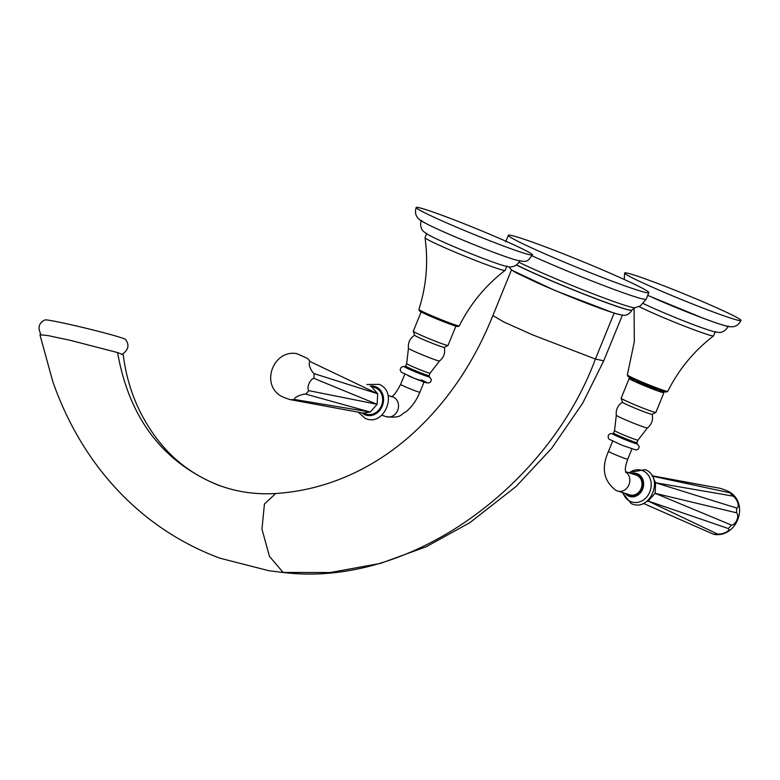 <?xml version="1.0" encoding="UTF-8"?>
<svg xmlns="http://www.w3.org/2000/svg" width="780" height="780" viewBox="0 0 780 780"><rect width="100%" height="100%" fill="white"/><g stroke="black" fill="none" stroke-linecap="round" stroke-linejoin="round"><path stroke-width="1.17" d="M621.787 315.081L614.133 313.151L555.067 290.54L511.973 270.27M283.179 572.462L269.48 556.442L261.963 529.113L264.42 504.007L275.701 493.496C294.294 492.287 312.448 488.699 330.145 482.732C358.595 473.109 384.959 457.782 409.227 436.732C445.36 404.84 473.245 364.435 492.892 315.539L503.549 321.838L532.535 334.844L595.403 359.044C549.354 483.853 411.577 588.666 282.613 572.403L268.954 570.736L220.126 558.236C202.527 551.752 185.825 543.514 170.02 533.53C153.251 522.932 137.787 510.549 123.611 496.373C109.473 482.215 96.837 466.528 85.722 449.319C72.267 428.425 61.279 405.824 52.767 381.508L39.916 334.698L48.311 335.654L70.522 340.382L117.575 352.57C129.178 417.953 162.611 462.101 217.864 485.023L222.719 486.72C182.842 472.456 157.833 445.985 140.751 412.981C131.703 395.08 125.863 375.687 123.24 354.812L117.575 352.57M275.701 493.496C260.091 494.481 244.784 492.94 229.788 488.855L222.719 486.72M41.291 335.098C37.44 328.039 38.659 322.978 44.957 319.917A41.496 1.657 13.6 0 1 64.896 323.378A41.496 1.657 -166.4 0 1 125.502 339.417C129.695 345.014 128.466 350.074 121.807 354.588M508.336 235.306A75.884 3.754 22.2 0 1 545.093 246.782A75.884 3.754 22.2 0 1 615.722 275.642A75.884 3.754 -157.8 0 1 648.843 292.646A75.884 3.754 -157.8 0 1 612.095 281.171A75.884 3.754 -157.8 0 1 541.457 252.31A75.884 3.754 22.2 0 1 508.336 235.306L505.664 241.849M652.226 476.044L719.628 488.212A6.776 0.663 -159.5 0 1 727.672 491.088A6.776 0.663 -159.5 0 1 730.294 492.453A6.776 0.663 -159.5 0 1 730.09 492.843L652.285 476.151M730.09 492.843L732.878 496.08A6.776 3.003 -117.6 0 1 737.753 502.798A6.776 3.003 -117.6 0 1 736.73 508.063L736.495 512.792A6.776 3.783 -65.9 0 1 736.925 519.899A6.776 3.783 -65.9 0 1 731.474 525.106L728.364 528.557A6.776 2.535 -16.3 0 1 725.673 532.399A6.776 2.535 -16.3 0 1 717.405 533.988L713.612 534.3C736.349 538.395 749.609 505.108 730.294 492.453M713.242 534.134L643.412 503.392M717.405 533.988L648.16 501.033L646.21 501.813M728.364 528.557L648.16 501.033L655.112 493.321L731.474 525.106M736.495 512.792L655.112 493.321L655.619 482.761L736.73 508.063M732.878 496.08L655.619 482.761L653.474 478.706M625.658 472.027A10.384 8.912 -72.6 0 1 628.914 484.848A10.384 8.912 -72.6 0 1 617.682 491.039L629.831 494.851A10.384 8.912 -72.6 0 0 641.287 488.095A10.384 8.912 -72.6 0 0 636.86 475.342A10.384 8.912 -72.6 0 0 636.051 475.04L625.599 471.754M621.133 398.258A18.769 0.926 -157.8 0 0 629.323 402.421A18.769 0.926 22.2 0 0 655.863 412.425L652.1 414.336A16 0.79 22.2 0 1 629.48 405.795A16 0.79 -157.8 0 1 622.489 402.246L621.133 398.258A18.769 0.926 -157.8 0 1 621.133 398.209L629.167 378.514A18.769 0.926 -157.8 0 1 636.275 380.611M655.863 412.425A18.769 0.926 22.2 0 0 655.892 412.396L663.926 392.701A18.769 0.926 22.2 0 0 657.384 389.23M629.167 378.514A18.769 0.926 -157.8 0 0 637.367 382.717A18.769 0.926 22.2 0 0 654.839 389.863A18.769 0.926 22.2 0 0 663.926 392.701M657.014 388.157L656.409 389.63A10.647 0.526 -157.8 0 1 654.927 389.317A10.647 0.526 -157.8 0 1 643.744 385.008A10.647 0.526 -157.8 0 1 636.694 381.586L637.289 380.104M627.374 374.965L627.958 376.35A20.738 1.024 22.2 0 0 637.006 380.942A20.738 1.024 -157.8 0 0 666.315 392.008L667.7 391.423A21.811 1.082 -157.8 0 1 636.889 379.792A21.811 1.082 22.2 0 1 627.374 374.965A21.811 1.082 22.2 0 1 627.364 374.907L634.306 341.767L634.082 307.924M715.348 331.539L713.593 335.819A43.27 2.145 -157.8 0 1 713.554 335.878C694.063 350.873 678.785 369.379 667.739 391.385A21.811 1.082 -157.8 0 1 667.7 391.423M713.554 335.878A43.27 2.145 -157.8 0 1 652.363 312.819A43.27 2.145 22.2 0 1 639.005 306.599M643.295 303.596L653.825 308.431C673.481 316.973 696.511 326.459 713.144 331.461C717.971 332.611 720.964 332.758 722.114 331.89C724.727 330.983 726.804 329.033 728.364 326.05A53.254 2.633 -157.8 0 1 702.575 318.006A53.254 2.633 -157.8 0 1 653.006 297.745M741 320.463A62.839 3.11 -157.8 0 0 713.573 306.384A62.839 3.11 22.2 0 0 655.083 282.487A62.839 3.11 22.2 0 0 624.643 272.981A62.839 3.11 22.2 0 0 652.07 287.06A62.839 3.11 -157.8 0 0 710.56 310.966A62.839 3.11 -157.8 0 0 741 320.463C738.767 324.831 735.472 326.947 731.114 326.81C728.432 326.82 724.23 326.02 703.072 318.191L647.731 295.386M294.83 399.545A6.776 1.882 -19.2 0 1 297.706 396.26A6.776 1.882 -19.2 0 1 305.779 394.115L308.89 390.663A6.776 3.13 -66.3 0 1 308.958 383.77A6.776 3.13 -66.3 0 1 313.921 378.358L314.145 373.63A6.776 2.35 -115.1 0 1 309.787 366.659A6.776 2.35 -115.1 0 1 310.294 361.647L307.515 358.41L296.673 353.613C273.936 349.508 260.676 382.805 279.991 395.46A6.776 0.663 20.5 0 0 282.613 396.825A6.776 0.663 20.5 0 0 290.657 399.701L294.83 399.545L370.207 412.035L377.149 404.323L377.666 393.754L371.397 386.51M290.657 399.701L363.168 413.088L370.207 412.035L305.779 394.115M296.673 353.613L307.515 358.41M310.294 361.647L377.666 393.754L314.145 373.63M313.921 378.358L377.149 404.323L308.89 390.663M361.969 412.786L366.278 414.141A13.981 12.002 -72.6 0 0 381.693 405.044A13.981 12.002 -72.6 0 0 375.736 387.884A13.981 12.002 -72.6 0 0 374.654 387.475L370.354 386.119M444.239 347.353A16 0.79 -157.8 0 1 421.619 338.822A16 0.79 22.2 0 1 414.628 335.273L413.273 331.276A18.769 0.926 22.2 0 0 413.273 331.276A18.769 0.926 22.2 0 0 421.463 335.439A18.769 0.926 -157.8 0 0 448.003 345.452A18.769 0.926 -157.8 0 1 448.003 345.452L444.239 347.353M418.909 309.465L419.494 310.849A20.738 1.024 22.2 0 0 428.542 315.442A20.738 1.024 -157.8 0 0 457.85 326.508L459.235 325.923A21.811 1.082 -157.8 0 1 428.425 314.291A21.811 1.082 22.2 0 1 418.909 309.465A21.811 1.082 22.2 0 1 418.899 309.406C426.406 285.958 428.444 262.051 425.012 237.695A43.27 2.145 22.2 0 0 443.908 247.328A43.27 2.145 -157.8 0 0 505.089 270.377C485.599 285.373 470.33 303.878 459.284 325.894A21.811 1.082 -157.8 0 1 459.235 325.923M506.883 266.038L505.138 270.319A43.27 2.145 -157.8 0 1 505.089 270.377M426.767 233.347L425.012 237.627A43.27 2.145 22.2 0 0 425.012 237.695M512.47 258.97A53.254 2.633 -157.8 0 1 456.563 237.451A53.254 2.633 -157.8 0 1 421.298 220.311C420.322 223.538 420.459 226.395 421.688 228.862C421.902 230.285 424.144 232.274 428.415 234.839C443.342 242.97 485.277 259.906 501.637 265.054C512.343 268.067 509.769 266.789 513.64 266.399C516.243 265.502 518.329 263.552 519.909 260.549M416.179 207.48A62.839 3.11 -157.8 0 0 457.802 227.711A62.839 3.11 -157.8 0 0 523.76 253.1A62.839 3.11 22.2 0 0 532.535 254.972A62.839 3.11 22.2 0 0 490.912 234.741A62.839 3.11 22.2 0 0 424.954 209.352A62.839 3.11 -157.8 0 0 416.179 207.48C414.726 212.17 415.594 215.982 418.811 218.936C419.796 220.535 428.22 225.313 455.471 236.983C479.222 247.006 498.381 254.397 512.947 259.145C529.444 263.942 527.553 260.208 532.535 254.972M622.499 314.925L603.72 360.828L595.403 359.044L614.133 313.151M516.438 264.976A66.719 3.305 22.2 0 0 537.361 274.745A66.719 3.305 -157.8 0 0 599.469 300.125A66.719 3.305 -157.8 0 0 631.79 310.216C630.747 312.331 629.031 313.892 626.652 314.886C625.228 315.549 622.664 315.412 618.959 314.476C600.542 309.328 565.334 295.103 538.024 283.16L516.477 272.951L511.777 270.133L508.687 266.819M516.526 264.907A66.719 3.305 22.2 0 0 537.4 274.648A66.719 3.305 22.2 0 0 599.508 300.027A66.719 3.305 22.2 0 0 631.829 310.118L631.79 310.216M518.992 262.304A68.864 3.413 22.2 0 0 537.722 270.962A68.864 3.413 22.2 0 0 634.803 307.749L631.829 310.118M532.116 255.869A75.884 3.754 22.2 0 0 538.785 258.853A75.884 3.754 -157.8 0 0 609.414 287.723A75.884 3.754 -157.8 0 0 646.172 299.198L648.843 292.646M629.236 472.894A16.604 14.254 -72.6 0 1 643.003 470.779A16.604 14.254 107.4 0 1 649.789 491.917A16.604 14.254 107.4 0 1 630.464 501.491A16.604 14.254 -72.6 0 1 623.005 492.706M625.16 493.379A11.992 10.296 -72.6 0 0 628.66 496.109A11.992 10.296 -72.6 0 0 642.623 489.197A11.992 10.296 -72.6 0 0 637.718 473.928A11.992 10.296 -72.6 0 0 635.827 473.333A11.992 10.296 -72.6 0 0 631.381 473.567L635.827 473.333M625.852 493.603A11.466 9.838 -72.6 0 0 628.612 495.544A11.466 9.838 -72.6 0 0 641.959 488.933A11.466 9.838 -72.6 0 0 637.27 474.337A11.466 9.838 -72.6 0 0 632.073 473.791M628.67 496.119L628.66 496.109A11.992 10.296 -72.6 0 0 628.67 496.119L625.131 493.369M612.826 440.778L608.498 451.357A10.384 0.517 22.2 0 0 613.031 453.687A10.384 0.517 22.2 0 0 622.703 457.636A10.384 0.517 22.2 0 0 627.734 459.206C623.942 470.525 625.755 469.892 625.843 472.592M637.104 443.606A13.65 0.673 22.2 0 1 632.288 442.416A13.65 0.673 22.2 0 1 618.169 436.693A13.65 0.673 -157.8 0 1 612.719 433.651M612.661 433.66L613.538 433.036A12.646 0.624 -157.8 0 0 619.057 435.864A12.646 0.624 22.2 0 0 630.825 440.68A12.646 0.624 22.2 0 0 636.958 442.591L637.153 443.654M636.958 442.591L637.962 440.125A12.646 0.624 22.2 0 1 631.839 438.214A12.646 0.624 22.2 0 1 620.061 433.407A12.646 0.624 -157.8 0 1 614.542 430.57L613.538 433.036M614.542 430.57L616.317 415.282A16.789 0.829 -157.8 0 0 623.649 419.016A16.789 0.829 22.2 0 0 647.39 427.966L637.962 440.125M361.92 412.854A15.015 12.889 -72.6 0 0 364.796 414.697A15.015 12.889 107.4 0 0 382.268 406.039A15.015 12.889 107.4 0 0 376.126 386.919A15.015 12.889 -72.6 0 0 370.325 386.041M388.011 395.431L392.603 396.874A10.384 8.912 107.4 0 1 393.403 397.186A10.384 8.912 107.4 0 1 397.829 409.929A10.384 8.912 107.4 0 1 386.373 416.686A10.384 8.912 107.4 0 1 385.564 416.383M391.131 396.737C393.188 396.552 396.357 392.438 400.637 384.384A10.384 0.517 22.2 0 0 405.171 386.714A10.384 0.517 22.2 0 0 414.843 390.663A10.384 0.517 22.2 0 0 419.864 392.233C416.549 400.315 411.938 406.809 406.058 411.733C400.033 414.482 402.168 418.382 386.373 416.686L381.781 415.252M421.151 379.792A13.445 0.663 -157.8 0 1 425.149 382.405A13.445 0.663 -157.8 0 1 407.998 375.658M429.244 376.633A13.65 0.673 -157.8 0 1 424.427 375.433A13.65 0.673 -157.8 0 1 410.309 369.72A13.65 0.673 22.2 0 1 404.859 366.678M409.461 368.17L404.791 366.678L405.678 366.054A12.646 0.624 22.2 0 0 411.197 368.891A12.646 0.624 -157.8 0 0 422.965 373.698A12.646 0.624 -157.8 0 0 429.098 375.619L429.283 376.672M429.098 375.619L430.102 373.152A12.646 0.624 -157.8 0 1 423.969 371.241A12.646 0.624 -157.8 0 1 412.201 366.424A12.646 0.624 22.2 0 1 406.682 363.597L405.678 366.054M406.682 363.597L408.457 348.309A16.789 0.829 22.2 0 0 415.789 352.043A16.789 0.829 -157.8 0 0 439.53 360.984L430.102 373.152M492.892 315.539L511.573 269.656M268.954 570.736L282.886 572.432L330.301 572.52L380.523 563.384L426.397 546.663L469.989 522.581L516.321 486.272L551.684 448.285L582.728 403.133L603.72 360.828M634.803 307.749L640.273 305.955L646.172 299.198M708.786 486.252L652.051 475.741M628.495 472.66L645.206 469.638C664.765 477.262 650.14 512.889 631.157 503.539L622.274 492.473M608.498 451.357C601.097 467.941 603.574 480.948 615.937 490.376L617.682 491.039M632.053 448.617L627.734 459.206M637.075 443.566L639.288 446.638L638.42 449.007L636.207 450.05L622.148 445.302L609.239 439.257L608.283 438.009L608.225 435.474L610.067 433.66L612.768 433.651M616.317 415.282C615.703 409.646 617.76 405.288 622.508 402.188M652.119 414.277C653.347 419.806 651.768 424.369 647.39 427.966M624.643 272.981L624.254 279.474M370.363 386.051L371.416 386.519M358.235 412.171L365.079 418.275C384.062 427.625 398.687 391.999 379.129 384.365L366.873 384.52M404.966 373.796L400.637 384.384M404.908 366.678L403.221 366.464L401.008 367.497L400.14 369.856L401.271 372.187L414.287 378.329L428.347 383.068L430.56 382.034L431.428 379.665L429.215 376.594M439.53 360.984C443.908 357.396 445.487 352.833 444.259 347.295M414.648 335.215C409.9 338.305 407.843 342.673 408.457 348.309M421.307 311.542L413.273 331.237M456.066 325.728L448.032 345.423M424.193 381.644L419.864 392.233"/></g></svg>
